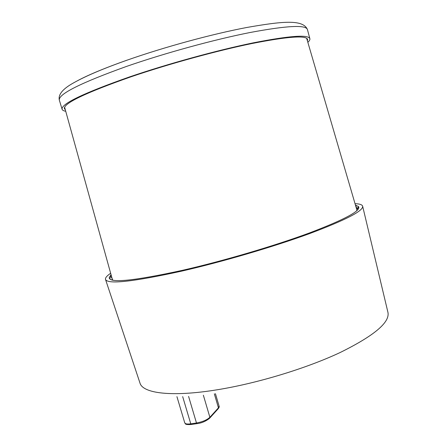 <?xml version="1.0" encoding="UTF-8"?>
<svg xmlns="http://www.w3.org/2000/svg" width="447" height="447" viewBox="0 0 447 447"><rect width="100%" height="100%" fill="white"/><g stroke="black" fill="none" stroke-linecap="round" stroke-linejoin="round"><path stroke-width="0.67" d="M111.426 276.056L110.18 275.928L109.353 277.693L110.571 279.504M111.772 279.951L112.258 279.409M355.03 203.67C359.6 203.838 362.137 204.67 362.634 206.156C363.595 210.794 345.866 219.958 309.453 233.652C273.419 246.833 222.137 261.886 181.102 271.262C132.709 281.845 107.509 284.555 105.503 279.403C105.14 277.878 106.861 275.838 110.655 273.285M355.46 205.128L358.544 206.592C361.148 210.705 344.799 219.483 309.492 232.932C274.475 245.889 223.567 260.914 182.868 270.223C133.91 280.906 109.359 283.37 109.213 277.621L111.063 274.749M356.075 207.229L357.561 208.268L357.779 209.721M355.985 206.933L356.281 205.586L355.505 205.29M356.203 207.665L357.84 209M110.18 275.928L110.666 277.526L111.672 276.95M357.952 207.592L358.734 208.179M112.437 279.61L111.7 277.062M356.762 210.749L356.779 209.649M111.627 276.967L112.32 279.604M112.32 279.286L112.918 280.208M307.402 40.8L307.609 39.403C306.117 35.162 287.544 36.542 251.89 43.538C216.812 50.74 168.653 63.971 130.949 76.823C85.612 92.764 63.429 103.386 64.396 108.682L65.312 109.761M307.843 42.309C309.43 40.867 310.106 39.654 309.866 38.677C308.363 34.352 289.444 35.754 253.103 42.878C217.337 50.226 168.184 63.731 129.753 76.839C83.634 93.071 61.077 103.877 62.094 109.258C62.412 110.213 63.619 110.89 65.731 111.275M105.537 279.515L139.945 382.939C142.504 393.299 171.313 397.294 217.337 389.756C257.466 383.28 306.424 368.378 340.173 352.51C374.206 335.697 390.125 322.298 387.923 312.297L362.662 206.268M356.175 205.458L356.287 205.877M59.339 100.134C58.004 94.546 62.865 88.73 73.911 82.689C85.93 75.945 103.592 68.458 126.909 60.222C164.3 47.069 211.9 34.089 246.956 27.451C281.755 21.395 302.937 19.037 307.402 29.468C305.77 24.663 286.717 25.663 250.242 32.475C214.348 39.543 165.111 53.02 126.691 66.363C80.6 82.924 58.149 94.183 59.339 100.134L62.094 109.258M126.954 60.183C105.576 67.754 89.288 74.493 78.091 80.41M209.833 417.99L218.108 408.837L219.103 406.189C219.421 406.507 219.186 407.278 218.41 408.502M203.368 395.221L209.878 417.291L209.537 418.319C205.743 421.309 201.597 423.08 197.099 423.627L196.479 422.996C202.48 421.879 206.944 419.979 209.878 417.291L218.443 407.832L214.337 393.829M191.249 424.482C183.778 424.935 185.818 423.438 184.74 422.812C185.226 423.952 187.237 424.292 190.768 423.829L196.479 422.996L188.589 396.416M182.672 396.623L190.768 423.829L191.394 424.46L196.954 423.65M109.414 278.274L109.554 278.732M357.561 208.268L358.544 206.592M306.659 38.263L356.807 209.744M64.603 107.213L112.342 279.381M112.538 279.788L112.655 280.157M307.402 29.468L309.866 38.677M184.74 422.812L176.928 396.64M219.103 406.189L215.432 393.673"/></g></svg>

